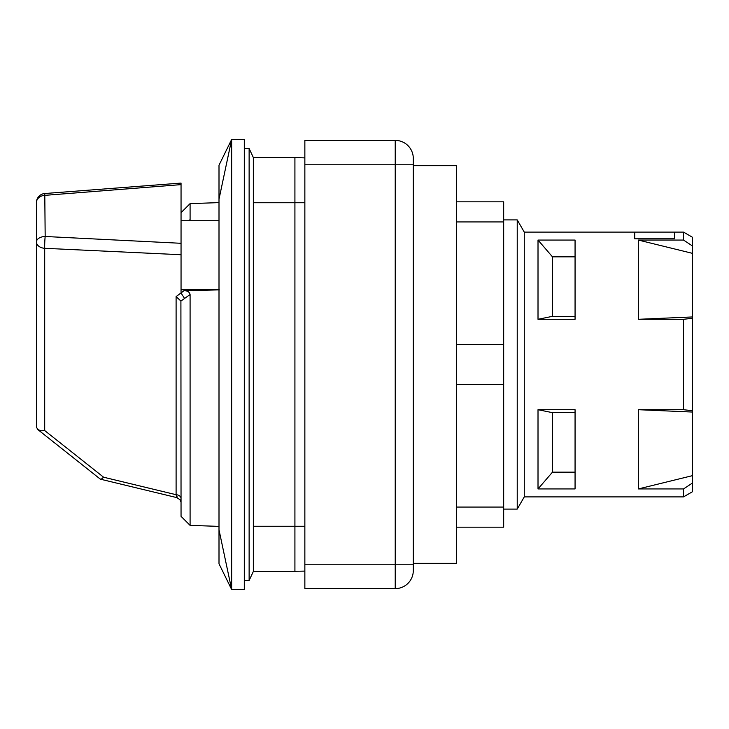 <?xml version="1.0" encoding="UTF-8"?>
<svg xmlns="http://www.w3.org/2000/svg" width="729" height="729" viewBox="0 0 729 729"><rect width="100%" height="100%" fill="white"/><g stroke="black" fill="none" stroke-linecap="round" stroke-linejoin="round"><path stroke-width="1.09" d="M219.365 289.86L183.927 290.78L181.047 292.94L181.047 289.75L219.001 289.75M190.087 294.534L190.087 525.372L181.047 516.332L180.91 301.05L190.087 294.534C189.358 291.837 187.307 290.589 183.927 290.78M181.047 212.668L190.087 203.628L190.087 219.639L188.629 220.732M189.157 220.732L190.087 219.639M683.51 488.94L638.331 488.94L638.331 409.698L692.55 412.049L692.55 482.972L683.51 488.94L683.51 496.896L524.269 496.896L517.226 509.097L517.226 219.903L503.675 219.903M638.331 409.698L683.51 409.698L692.55 410.755L692.55 412.049M683.51 319.302L638.331 319.302L638.331 240.06L692.55 253.373L692.55 318.245L683.51 319.302L683.51 409.698M638.331 240.06L683.51 240.06L692.55 246.028L692.55 253.373M692.55 246.028L692.55 237.326L683.51 232.104L683.51 240.06M683.51 232.104L524.269 232.104L524.269 496.896M538.011 240.06L575.063 240.06L575.063 319.302L538.011 319.302L538.011 240.06L552.473 256.845L575.063 256.845M538.011 409.698L575.063 409.698L575.063 488.94L538.011 488.94L538.011 409.698L552.473 412.66L575.063 412.66M674.48 238.802L634.713 238.802L634.713 232.114L674.48 232.114L674.48 238.802M524.269 232.104L517.226 219.903M304.859 571.108L285.877 571.454L294.917 571.454L294.917 526.265L253.346 526.265L253.346 157.546L294.917 157.546L294.917 526.265L304.859 526.265M304.859 157.892L294.917 157.546M219.001 199.208L219.001 165.228L231.649 139.476L244.306 139.476L244.306 589.524L231.649 589.524L231.649 139.476L219.001 199.208L219.001 529.792L231.649 589.524L219.001 563.772L219.001 529.792M634.713 238.802L634.713 232.114M692.55 482.972L692.55 491.674L683.51 496.896M692.55 318.245L692.55 410.755M692.55 316.951L638.331 319.302M692.55 475.627L638.331 488.94M575.063 472.155L552.473 472.155L552.473 412.66M552.473 472.155L538.011 488.94M575.063 316.34L552.473 316.34L552.473 256.845M552.473 316.34L538.011 319.302M244.306 148.516L249.127 148.516L249.127 580.484L244.306 580.484M249.127 580.484L253.346 571.454L285.877 571.454M253.346 571.454L253.346 526.265M249.127 148.516L253.346 157.546M304.859 164.781L304.859 588.622L395.227 588.622A18.07 18.07 0 0 0 413.297 570.552L413.297 158.448A18.07 18.07 0 0 0 395.227 140.378L304.859 140.378L304.859 164.781L395.227 164.781L395.227 564.219L304.859 564.219M413.297 165.683L456.682 165.683L456.682 563.317L413.297 563.317M456.682 201.833L503.675 201.833L503.675 527.167L456.682 527.167M503.675 507.065L456.682 507.065M503.675 384.611L456.682 384.611M503.675 344.389L456.682 344.389M503.675 221.935L456.682 221.935M181.047 289.75L181.047 183.088M181.047 243.295L45.171 236.488L44.779 193.513A9.04 9.04 0 0 0 36.45 202.525A9.04 7.208 0 0 1 45.171 195.326L181.047 184.628L181.047 185.722M181.047 220.732L219.001 220.732M179.817 499.465L181.047 502.199M36.45 202.525L36.45 427.121L37.808 429.563L100.237 479.071L101.404 479.09L103.6 477.213L44.697 430.557L41.116 430.803L37.808 429.563M45.171 236.488A9.04 5.449 180 0 0 36.45 241.937A9.04 6.388 -0 0 0 44.697 248.307A9.04 0.702 -87.4 0 1 45.171 236.488M181.047 498.527A5.422 3.836 180 0 0 176.099 494.709C176.7 497.779 177.01 498.408 177.029 496.586M103.6 477.213L176.099 494.709L176.099 296.603L180.91 301.05M181.047 292.94L176.099 296.603M184.647 298.58L181.166 293.213M304.859 202.735L253.346 202.735M413.297 158.448A18.07 18.07 0 0 0 395.227 140.378L395.227 164.781L413.297 164.781M413.297 564.219L395.227 564.219L395.227 588.622M44.697 430.547L44.697 248.307L181.047 254.731M190.087 525.372L219.001 526.384M190.087 203.628L219.001 202.616M503.675 509.097L517.226 509.097M44.779 193.522L180.892 183.097M100.556 479.217L176.892 497.634L180.045 499.757"/></g></svg>
